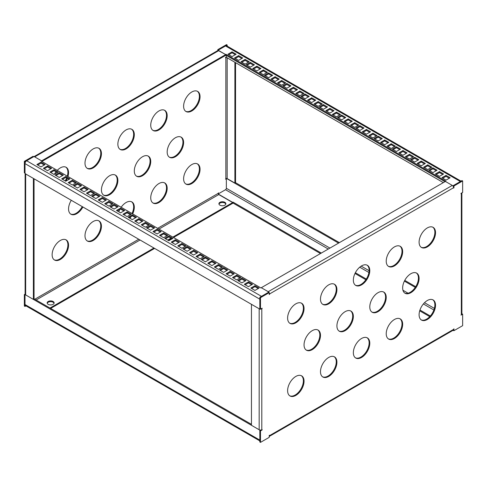 <?xml version="1.0" encoding="UTF-8"?>
<svg xmlns="http://www.w3.org/2000/svg" width="487" height="487" viewBox="0 0 487 487"><rect width="100%" height="100%" fill="white"/><g stroke="black" fill="none" stroke-linecap="round" stroke-linejoin="round"><path stroke-width="0.73" d="M191.829 183.538A11.621 6.708 120 0 0 199.42 173.299A11.621 6.708 120 0 0 197.637 163.985A11.621 6.708 120 0 0 191.829 164.563A11.621 6.708 120 0 0 184.238 174.803A11.621 6.708 120 0 0 186.016 184.116A11.621 6.708 120 0 0 191.829 183.538M185.699 183.909A11.621 6.708 120 0 0 191.172 183.161A11.621 6.708 120 0 0 198.672 173.22A11.621 6.708 120 0 0 197.302 163.815M158.957 202.519A11.621 6.708 120 0 0 166.548 192.28A11.621 6.708 120 0 0 164.77 182.966A11.621 6.708 120 0 0 158.957 183.538A11.621 6.708 120 0 0 151.366 193.783A11.621 6.708 120 0 0 153.149 203.097A11.621 6.708 120 0 0 158.957 202.519M152.827 202.89A11.621 6.708 120 0 0 158.299 202.142A11.621 6.708 120 0 0 165.799 192.201A11.621 6.708 120 0 0 164.429 182.789M129.883 218.231A11.621 6.708 120 0 0 131.204 216.478M132.659 213.903A11.621 6.708 120 0 0 131.898 201.941A11.621 6.708 120 0 0 126.084 202.519A11.621 6.708 120 0 0 121.153 207.261M129.225 217.853A11.621 6.708 120 0 0 129.591 217.409M132.001 213.525A11.621 6.708 120 0 0 131.557 201.77M93.218 240.475A11.621 6.708 120 0 0 100.809 230.235A11.621 6.708 120 0 0 99.025 220.921A11.621 6.708 120 0 0 93.218 221.494A11.621 6.708 120 0 0 85.621 231.739A11.621 6.708 120 0 0 87.404 241.053A11.621 6.708 120 0 0 93.218 240.475M87.088 240.846A11.621 6.708 120 0 0 92.56 240.097A11.621 6.708 120 0 0 100.06 230.156A11.621 6.708 120 0 0 98.691 220.745M191.829 110.951A11.621 6.708 120 0 0 199.42 100.706A11.621 6.708 120 0 0 197.637 91.398A11.621 6.708 120 0 0 191.829 91.97A11.621 6.708 120 0 0 184.238 102.209A11.621 6.708 120 0 0 186.016 111.523A11.621 6.708 120 0 0 191.829 110.951M185.699 111.316A11.621 6.708 120 0 0 191.172 110.567A11.621 6.708 120 0 0 198.672 100.626A11.621 6.708 120 0 0 197.302 91.221M158.957 129.926A11.621 6.708 120 0 0 166.548 119.686A11.621 6.708 120 0 0 164.77 110.372A11.621 6.708 120 0 0 158.957 110.951A11.621 6.708 120 0 0 151.366 121.19A11.621 6.708 120 0 0 153.149 130.504A11.621 6.708 120 0 0 158.957 129.926M152.827 130.297A11.621 6.708 120 0 0 158.299 129.548A11.621 6.708 120 0 0 165.799 119.607A11.621 6.708 120 0 0 164.429 110.202M126.084 148.906A11.621 6.708 120 0 0 133.681 138.661A11.621 6.708 120 0 0 131.898 129.353A11.621 6.708 120 0 0 126.084 129.926A11.621 6.708 120 0 0 118.493 140.171A11.621 6.708 120 0 0 120.277 149.479A11.621 6.708 120 0 0 126.084 148.906M119.954 149.278A11.621 6.708 120 0 0 125.427 148.523A11.621 6.708 120 0 0 132.927 138.582A11.621 6.708 120 0 0 131.557 129.177M93.218 167.881A11.621 6.708 120 0 0 100.809 157.642A11.621 6.708 120 0 0 99.025 148.328A11.621 6.708 120 0 0 93.218 148.906A11.621 6.708 120 0 0 85.621 159.146A11.621 6.708 120 0 0 87.404 168.459A11.621 6.708 120 0 0 93.218 167.881M87.088 168.252A11.621 6.708 120 0 0 92.56 167.504A11.621 6.708 120 0 0 100.06 157.563A11.621 6.708 120 0 0 98.691 148.158M65.903 181.152A11.621 6.708 120 0 0 67.334 178.321M67.955 176.55A11.621 6.708 120 0 0 66.153 167.309A11.621 6.708 120 0 0 60.345 167.881A11.621 6.708 120 0 0 57.253 170.365M65.179 180.878A11.621 6.708 120 0 0 66.676 177.944M67.297 176.166A11.621 6.708 120 0 0 65.818 167.132M60.345 259.455A11.621 6.708 120 0 0 67.936 249.21A11.621 6.708 120 0 0 66.153 239.896A11.621 6.708 120 0 0 60.345 240.475A11.621 6.708 120 0 0 52.754 250.714A11.621 6.708 120 0 0 54.532 260.028A11.621 6.708 120 0 0 60.345 259.455M54.215 259.821A11.621 6.708 120 0 0 59.688 259.072A11.621 6.708 120 0 0 67.188 249.131A11.621 6.708 120 0 0 65.818 239.726M175.393 156.735A11.621 6.708 120 0 0 182.984 146.496A11.621 6.708 120 0 0 181.207 137.182A11.621 6.708 120 0 0 175.393 137.754A11.621 6.708 120 0 0 167.802 147.999A11.621 6.708 120 0 0 169.579 157.307A11.621 6.708 120 0 0 175.393 156.735M169.263 157.106A11.621 6.708 120 0 0 174.736 156.351A11.621 6.708 120 0 0 182.235 146.41A11.621 6.708 120 0 0 180.866 137.005M142.521 175.71A11.621 6.708 120 0 0 150.112 165.47A11.621 6.708 120 0 0 148.334 156.157A11.621 6.708 120 0 0 142.521 156.735A11.621 6.708 120 0 0 134.929 166.974A11.621 6.708 120 0 0 136.713 176.288A11.621 6.708 120 0 0 142.521 175.71M136.39 176.081A11.621 6.708 120 0 0 141.863 175.332A11.621 6.708 120 0 0 149.363 165.391A11.621 6.708 120 0 0 147.993 155.986M109.648 194.69A11.621 6.708 120 0 0 117.245 184.451A11.621 6.708 120 0 0 115.462 175.137A11.621 6.708 120 0 0 109.648 175.71A11.621 6.708 120 0 0 102.057 185.955A11.621 6.708 120 0 0 103.841 195.263A11.621 6.708 120 0 0 109.648 194.69M103.518 195.062A11.621 6.708 120 0 0 108.991 194.313A11.621 6.708 120 0 0 116.496 184.366A11.621 6.708 120 0 0 115.121 174.961M71.285 200.297A11.621 6.708 120 0 0 70.968 214.243A11.621 6.708 120 0 0 76.782 213.665A11.621 6.708 120 0 0 82.893 206.993M70.652 214.037A11.621 6.708 120 0 0 76.124 213.288A11.621 6.708 120 0 0 82.236 206.616M218.973 204.132A3.488 2.015 180 0 1 219.935 203.091A3.488 2.015 180 0 1 223.423 202.586A3.488 2.015 180 0 1 225.822 204.132M224.866 205.179A3.488 2.015 0 0 0 225.883 203.755A3.488 2.015 0 0 0 223.734 201.892A3.488 2.015 0 0 0 219.935 202.33A3.488 2.015 0 0 0 218.913 203.755A3.488 2.015 0 0 0 221.068 205.611A3.488 2.015 0 0 0 224.866 205.179M47.221 303.291A3.488 2.015 180 0 1 48.183 302.25A3.488 2.015 180 0 1 51.671 301.745A3.488 2.015 180 0 1 54.069 303.291M53.113 304.338A3.488 2.015 0 0 0 54.136 302.914A3.488 2.015 0 0 0 51.981 301.051A3.488 2.015 0 0 0 48.183 301.49A3.488 2.015 0 0 0 47.16 302.914A3.488 2.015 0 0 0 49.315 304.771A3.488 2.015 0 0 0 53.113 304.338M56.023 171.795A11.621 6.708 120 0 0 54.41 174.23M218.456 193.789L218.456 192.84L218.127 193.412L157.642 228.33M226.345 56.955L225.524 57.429L225.524 57.813L225.852 57.618L225.852 178.607L225.524 179.173L226.345 178.705M217.799 50.538L217.799 49.65L218.456 50.027L227.167 44.999L227.167 46.113M25.007 161.714L33.719 156.686L33.061 156.309L24.35 161.337L24.35 172.818L25.007 173.195L25.007 161.714L24.35 161.337M25.007 306.426L24.35 306.043L24.35 294.562L25.007 294.939L25.007 306.426L25.969 305.866M119.814 209.495A11.621 6.708 120 0 0 118.798 211.833M24.35 294.562L25.123 294.118M217.799 49.65L226.51 44.621L227.167 44.999M25.123 173.195A1.857 1.071 0 0 0 25.665 173.956L33.39 178.412L33.39 299.402L34.047 299.024L34.047 178.796M33.39 299.402L25.665 294.939A1.857 1.071 180 0 1 25.123 294.185L25.123 173.64M225.852 178.607A0.931 0.536 180 0 1 227.167 178.607L227.167 57.813M226.565 57.466A0.931 0.536 0 0 0 225.852 57.618M235.55 62.653L235.55 182.686L234.892 183.069L227.167 178.607M234.892 62.269L234.892 183.069M34.157 156.558L217.853 50.508A1.857 1.071 60 0 1 218.785 50.599L34.705 156.875A1.857 1.071 -120 0 0 33.773 156.784M34.705 156.875L41.608 160.862L41.608 161.337L41.608 160.862L225.688 54.587L218.785 50.599M218.127 50.423L225.688 54.581L225.688 55.341L41.852 161.477M158.957 229.085L218.785 194.55A0.931 0.536 60 0 1 218.127 193.412M218.785 194.55L232.67 202.568L172.848 237.108M321.304 253.076L233.084 202.142L233.084 203.091L232.67 203.329L232.67 202.568M233.084 202.142L232.67 202.379L232.67 203.329L173.506 237.486M171.655 238.551L168.368 240.45M154.604 248.4L50.648 308.417M170.998 238.173L167.711 240.073M153.947 248.017L49.991 308.04M268.873 292.45L268.873 292.072L261.312 287.707L260.904 287.945L41.194 161.1L41.608 160.862L34.047 156.497L26.651 160.765A2.325 1.339 120 0 0 25.007 163.614L25.007 173.573L259.833 309.154L259.833 299.188L25.007 163.614M44.28 165.014L40.993 163.115L37.706 165.014M62.543 175.557L59.256 173.658L55.968 175.557M80.805 186.101L77.518 184.202L74.231 186.101M99.068 196.645L95.781 194.745L92.493 196.645M117.337 207.188L114.049 205.295L110.762 207.188M135.599 217.738L132.312 215.838L129.025 217.738M153.862 228.281L150.574 226.382L147.287 228.281M172.124 238.825L168.837 236.925L165.55 238.825M190.393 249.368L187.105 247.469L183.818 249.368M208.655 259.912L205.368 258.019L202.081 259.912M226.918 270.455L223.63 268.562L220.343 270.455M50.8 168.782L47.513 166.883L44.232 168.782M69.069 179.326L65.782 177.426L62.494 179.326M87.331 189.869L84.044 187.97L80.757 189.869M105.594 200.413L102.307 198.513L99.019 200.413M123.856 210.956L120.575 209.057L117.288 210.956M142.125 221.5L138.838 219.607L135.55 221.5M160.387 232.049L157.1 230.15L153.813 232.049M178.65 242.593L175.363 240.694L172.075 242.593M196.912 253.137L193.631 251.237L190.344 253.137M215.181 263.68L211.894 261.781L208.606 263.68M233.443 274.224L230.156 272.33L226.869 274.224M245.18 281.005L241.893 279.106L238.606 281.005M251.706 284.767L248.419 282.874L245.131 284.767M258.232 288.535L254.945 286.642L251.657 288.535M221.707 267.448L218.419 265.549L215.132 267.448M203.438 256.905L200.151 255.005L196.864 256.905M185.176 246.361L181.888 244.462L178.601 246.361M166.913 235.811L163.626 233.918L160.339 235.811M148.651 225.268L145.363 223.369L142.076 225.268M130.382 214.724L127.095 212.825L123.808 214.724M112.12 204.181L108.832 202.282L105.545 204.181M93.857 193.637L90.57 191.738L87.283 193.637M75.595 183.094L72.307 181.194L69.02 183.094M57.326 172.544L54.039 170.651L50.751 172.544M239.969 277.992L236.676 276.092L233.389 277.992M40.993 166.907L45.102 164.539L40.993 162.165L36.884 164.539L40.993 166.907M59.256 177.457L63.365 175.083L59.256 172.708L55.147 175.083L59.256 177.457M77.518 188L81.627 185.626L77.518 183.252L73.409 185.626L77.518 188M95.781 198.544L99.89 196.17L95.781 193.802L91.672 196.17L95.781 198.544M114.049 209.087L118.158 206.713L114.049 204.345L109.94 206.713L114.049 209.087M132.312 219.631L136.421 217.263L132.312 214.889L128.203 217.263L132.312 219.631M150.574 230.181L154.683 227.806L150.574 225.432L146.465 227.806L150.574 230.181M168.837 240.724L172.946 238.35L168.837 235.976L164.728 238.35L168.837 240.724M187.105 251.268L191.214 248.894L187.105 246.519L182.996 248.894L187.105 251.268M205.368 261.811L209.477 259.437L205.368 257.069L201.259 259.437L205.368 261.811M223.63 272.355L227.739 269.987L223.63 267.613L219.521 269.987L223.63 272.355M47.513 170.675L51.622 168.307L47.513 165.933L43.41 168.307L47.513 170.675M65.782 181.219L69.891 178.851L65.782 176.477L61.672 178.851L65.782 181.219M84.044 191.768L88.153 189.394L84.044 187.02L79.935 189.394L84.044 191.768M102.307 202.312L106.416 199.938L102.307 197.564L98.197 199.938L102.307 202.312M120.575 212.856L124.678 210.481L120.575 208.113L116.466 210.481L120.575 212.856M138.838 223.399L142.947 221.025L138.838 218.657L134.729 221.025L138.838 223.399M157.1 233.943L161.209 231.575L157.1 229.2L152.991 231.575L157.1 233.943M175.363 244.492L179.472 242.118L175.363 239.744L171.254 242.118L175.363 244.492M193.631 255.036L197.734 252.662L193.631 250.288L189.522 252.662L193.631 255.036M211.894 265.579L216.003 263.205L211.894 260.837L207.785 263.205L211.894 265.579M230.156 276.123L234.265 273.749L230.156 271.381L226.047 273.749L230.156 276.123M58.148 172.069L54.039 169.701L49.93 172.069L54.039 174.443L58.148 172.069M94.679 193.162L90.57 190.788L86.461 193.162L90.57 195.53L94.679 193.162M131.204 214.25L127.095 211.875L122.986 214.25L127.095 216.624L131.204 214.25M167.735 235.337L163.626 232.969L159.517 235.337L163.626 237.711L167.735 235.337M204.26 256.43L200.151 254.056L196.042 256.43L200.151 258.804L204.26 256.43M268.873 292.072L261.476 296.339L26.651 160.765M254.945 290.435L259.054 288.06L254.945 285.692L250.835 288.06L254.945 290.435M248.419 286.666L252.528 284.298L248.419 281.924L244.31 284.298L248.419 286.666M241.893 282.898L246.002 280.53L241.893 278.156L237.784 280.53L241.893 282.898M222.529 266.973L218.419 264.599L214.31 266.973L218.419 269.348L222.529 266.973M185.997 245.886L181.888 243.512L177.779 245.886L181.888 248.254L185.997 245.886M149.472 224.793L145.363 222.425L141.254 224.793L145.363 227.167L149.472 224.793M112.941 203.706L108.832 201.332L104.723 203.706L108.832 206.08L112.941 203.706M76.416 182.619L72.307 180.245L68.198 182.619L72.307 184.987L76.416 182.619M240.791 277.517L236.676 275.143L232.567 277.517L236.682 279.891L240.791 277.517M260.161 308.965L259.833 309.154M254.945 286.642L254.945 285.692M248.419 282.874L248.419 281.924M241.893 279.106L241.893 278.156M236.676 276.092L236.676 275.143M218.419 264.599L218.419 265.549M200.151 254.056L200.151 255.005M181.888 243.512L181.888 244.462M163.626 232.969L163.626 233.918M145.363 222.425L145.363 223.369M127.095 211.875L127.095 212.825M108.832 201.332L108.832 202.282M90.57 190.788L90.57 191.738M72.307 180.245L72.307 181.194M54.039 169.701L54.039 170.651M230.156 272.33L230.156 271.381M211.894 261.781L211.894 260.837M193.631 251.237L193.631 250.288M175.363 240.694L175.363 239.744M157.1 230.15L157.1 229.2M138.838 219.607L138.838 218.657M120.575 209.057L120.575 208.113M102.307 198.513L102.307 197.564M84.044 187.97L84.044 187.02M65.782 177.426L65.782 176.477M47.513 166.883L47.513 165.933M223.63 268.562L223.63 267.613M205.368 258.019L205.368 257.069M187.105 247.469L187.105 246.519M168.837 236.925L168.837 235.976M150.574 226.382L150.574 225.432M132.312 215.838L132.312 214.889M114.049 205.295L114.049 204.345M95.781 194.745L95.781 193.802M77.518 184.202L77.518 183.252M59.256 173.658L59.256 172.708M40.993 163.115L40.993 162.165M225.524 55.439L226.096 55.293L226.096 54.343L445.8 181.194L445.392 181.432L452.953 185.797L460.349 181.523A2.325 1.339 -60 0 1 460.398 181.493M226.096 55.293L444.984 181.669M449.294 178.23L446.007 176.331L442.72 178.23M431.032 167.68L427.744 165.787L424.457 167.68M412.769 157.137L409.482 155.237L406.195 157.137M394.5 146.593L391.213 144.694L387.926 146.593M376.238 136.05L372.951 134.15L369.663 136.05M357.975 125.506L354.688 123.607L351.401 125.506M339.713 114.956L336.426 113.063L333.138 114.956M321.444 104.413L318.157 102.52L314.87 104.413M303.182 93.869L299.895 91.97L296.607 93.869M284.919 83.326L281.632 81.426L278.345 83.326M266.657 72.782L263.37 70.883L260.082 72.782M442.768 174.462L439.481 172.562L436.194 174.462M424.506 163.918L421.218 162.019L417.931 163.918M406.243 153.368L402.956 151.475L399.669 153.368M387.981 142.825L384.693 140.926L381.406 142.825M369.712 132.281L366.425 130.382L363.138 132.281M351.45 121.738L348.162 119.839L344.875 121.738M333.187 111.194L329.9 109.295L326.613 111.194M314.925 100.645L311.637 98.751L308.35 100.645M296.656 90.101L293.369 88.208L290.082 90.101M278.394 79.558L275.106 77.658L271.819 79.558M260.131 69.014L256.844 67.115L253.557 69.014M248.388 62.239L245.101 60.339L241.814 62.239M241.869 58.47L238.581 56.571L235.294 58.47M235.343 54.702L232.055 52.803L228.768 54.702M271.868 75.789L268.58 73.896L265.293 75.789M290.13 86.333L286.843 84.44L283.562 86.333M308.399 96.883L305.112 94.983L301.824 96.883M326.661 107.426L323.374 105.527L320.087 107.426M344.924 117.97L341.637 116.07L338.349 117.97M363.186 128.513L359.899 126.614L356.618 128.513M381.455 139.057L378.168 137.164L374.88 139.057M399.717 149.606L396.43 147.707L393.143 149.606M417.98 160.15L414.693 158.251L411.405 160.15M436.242 170.694L432.961 168.794L429.674 170.694M253.611 65.246L250.318 63.347L247.031 65.246M446.007 175.381L441.898 177.755L446.007 180.123L450.116 177.755L446.007 175.381L446.007 176.331M427.744 164.837L423.635 167.205L427.744 169.579L431.853 167.205L427.744 164.837L427.744 165.787M409.482 154.294L405.373 156.662L409.482 159.036L413.591 156.662L409.482 154.294L409.482 155.237M391.213 143.744L387.104 146.118L391.213 148.492L395.322 146.118L391.213 143.744L391.213 144.694M372.951 133.201L368.842 135.575L372.951 137.949L377.06 135.575L372.951 133.201L372.951 134.15M354.688 122.657L350.579 125.031L354.688 127.399L358.797 125.031L354.688 122.657L354.688 123.607M336.426 112.113L332.317 114.488L336.426 116.856L340.535 114.488L336.426 112.113L336.426 113.063M318.157 101.57L314.048 103.938L318.157 106.312L322.266 103.938L318.157 101.57L318.157 102.52M299.895 91.026L295.786 93.394L299.895 95.769L304.004 93.394L299.895 91.026L299.895 91.97M281.632 80.477L277.523 82.851L281.632 85.225L285.741 82.851L281.632 80.477L281.632 81.426M263.37 69.933L259.261 72.307L263.37 74.681L267.479 72.307L263.37 69.933L263.37 70.883M439.481 171.613L435.372 173.987L439.481 176.355L443.59 173.987L439.481 171.613L439.481 172.562M421.218 161.069L417.109 163.443L421.218 165.811L425.328 163.443L421.218 161.069L421.218 162.019M402.956 150.526L398.847 152.894L402.956 155.268L407.065 152.894L402.956 150.526L402.956 151.475M384.693 139.982L380.584 142.35L384.693 144.724L388.803 142.35L384.693 139.982L384.693 140.926M366.425 129.432L362.316 131.807L366.425 134.181L370.534 131.807L366.425 129.432L366.425 130.382M348.162 118.889L344.053 121.263L348.162 123.637L352.271 121.263L348.162 118.889L348.162 119.839M329.9 108.345L325.791 110.719L329.9 113.087L334.009 110.719L329.9 108.345L329.9 109.295M311.637 97.802L307.528 100.176L311.637 102.544L315.746 100.176L311.637 97.802L311.637 98.751M293.369 87.258L289.26 89.626L293.369 92L297.478 89.626L293.369 87.258L293.369 88.208M275.106 76.709L270.997 79.083L275.106 81.457L279.215 79.083L275.106 76.709L275.106 77.658M256.844 66.165L252.735 68.539L256.844 70.913L260.953 68.539L256.844 66.165L256.844 67.115M428.852 170.219L432.961 172.593L437.064 170.219L432.961 167.845L428.852 170.219M392.321 149.132L396.43 151.5L400.539 149.132L396.43 146.757L392.321 149.132M355.796 128.038L359.899 130.413L364.008 128.038L359.899 125.67L355.796 128.038M319.265 106.951L323.374 109.325L327.483 106.951L323.374 104.577L319.265 106.951M282.74 85.864L286.843 88.232L290.952 85.864L286.843 83.49L282.74 85.864M218.127 50.216L225.524 45.948A2.325 1.339 -60 0 1 226.68 45.833L461.031 181.134M225.688 55.53L225.688 54.581L226.096 54.343M232.055 51.853L227.946 54.227L232.055 56.602L236.165 54.227L232.055 51.853L232.055 52.803M238.581 55.621L234.472 57.996L238.581 60.37L242.69 57.996L238.581 55.621L238.581 56.571M245.101 59.39L240.992 61.764L245.101 64.132L249.21 61.764L245.101 59.39L245.101 60.339M264.471 75.315L268.58 77.689L272.69 75.315L268.58 72.947L264.471 75.315M301.003 96.408L305.112 98.776L309.221 96.408L305.112 94.034L301.003 96.408M337.528 117.495L341.637 119.869L345.746 117.495L341.637 115.121L337.528 117.495M374.059 138.582L378.168 140.956L382.277 138.582L378.168 136.214L374.059 138.582M410.584 159.675L414.693 162.043L418.802 159.675L414.693 157.301L410.584 159.675M246.209 64.771L250.324 67.145L254.433 64.777L250.318 62.397L246.209 64.771M226.345 55.439L226.345 57.338L443.34 182.619M250.318 62.397L250.318 63.347M268.58 72.947L268.58 73.896M286.843 83.49L286.843 84.44M305.112 94.034L305.112 94.983M323.374 104.577L323.374 105.527M341.637 115.121L341.637 116.07M359.899 125.67L359.899 126.614M378.168 136.214L378.168 137.164M396.43 146.757L396.43 147.707M414.693 157.301L414.693 158.251M432.961 167.845L432.961 168.794M452.295 185.413L445.392 181.432L261.312 287.707L268.215 291.695L452.295 185.413A1.857 1.071 60 0 1 453.61 187.696L453.939 187.885L453.61 188.073L453.61 187.696L269.53 293.971L269.201 294.538L269.201 292.638L260.49 297.673L260.49 309.154L262.134 308.204L261.805 308.77L261.805 429.759L262.134 429.571L262.134 429.948L260.49 430.898L260.49 442.379L259.833 442.001L259.833 430.52L260.49 430.898M259.833 440.887L25.488 305.593A2.325 1.339 -60 0 1 25.007 304.527L25.007 294.562L259.833 430.137L259.833 440.102A2.325 1.339 -60 0 0 260.314 441.167M34.047 298.835L251.45 424.347M430.313 316.014L419.958 310.03M366.297 279.051L355.364 272.738M429.747 316.635L419.703 310.834M365.847 279.739L354.999 273.475M320.483 253.55L233.084 203.091M452.953 330.375L453.939 330.691L453.939 328.798L453.61 329.364A1.857 1.071 60 0 1 453.227 330.216L269.201 436.462M218.243 193.911L225.524 189.711A1.163 0.67 120 0 0 226.345 188.286L226.345 178.455M461.877 313.872L461.877 313.36M415.715 286.703L404.764 280.384M339.384 242.636L235.55 182.686M415.265 287.397L404.393 281.121M338.562 243.11L226.565 178.449M232.67 202.379L218.346 194.106M301.301 375.684A11.621 6.708 -60 0 1 302.671 385.089A11.621 6.708 -60 0 1 295.171 395.03A11.621 6.708 -60 0 1 289.698 395.779M295.828 395.407A11.621 6.708 -60 0 1 290.021 395.986A11.621 6.708 -60 0 1 288.237 386.672A11.621 6.708 -60 0 1 295.828 376.433A11.621 6.708 -60 0 1 301.642 375.854A11.621 6.708 -60 0 1 303.419 385.168A11.621 6.708 -60 0 1 295.828 395.407M334.173 356.703A11.621 6.708 -60 0 1 335.543 366.108A11.621 6.708 -60 0 1 328.043 376.049A11.621 6.708 -60 0 1 322.571 376.798M328.701 376.433A11.621 6.708 -60 0 1 322.887 377.005A11.621 6.708 -60 0 1 321.11 367.691A11.621 6.708 -60 0 1 328.701 357.452A11.621 6.708 -60 0 1 334.508 356.88A11.621 6.708 -60 0 1 336.292 366.187A11.621 6.708 -60 0 1 328.701 376.433M367.046 337.722A11.621 6.708 -60 0 1 368.416 347.134A11.621 6.708 -60 0 1 360.916 357.074A11.621 6.708 -60 0 1 355.443 357.823M361.573 357.452A11.621 6.708 -60 0 1 355.76 358.03A11.621 6.708 -60 0 1 353.976 348.716A11.621 6.708 -60 0 1 361.573 338.477A11.621 6.708 -60 0 1 367.381 337.899A11.621 6.708 -60 0 1 369.164 347.213A11.621 6.708 -60 0 1 361.573 357.452M399.912 318.748A11.621 6.708 -60 0 1 401.288 328.153A11.621 6.708 -60 0 1 393.782 338.094A11.621 6.708 -60 0 1 388.309 338.842M394.44 338.477A11.621 6.708 -60 0 1 388.632 339.049A11.621 6.708 -60 0 1 386.848 329.736A11.621 6.708 -60 0 1 394.44 319.496A11.621 6.708 -60 0 1 400.253 318.918A11.621 6.708 -60 0 1 402.037 328.232A11.621 6.708 -60 0 1 394.44 338.477M301.301 303.091A11.621 6.708 -60 0 1 302.671 312.496A11.621 6.708 -60 0 1 295.171 322.437A11.621 6.708 -60 0 1 289.698 323.185M295.828 322.814A11.621 6.708 -60 0 1 290.021 323.392A11.621 6.708 -60 0 1 288.237 314.078A11.621 6.708 -60 0 1 295.828 303.839A11.621 6.708 -60 0 1 301.642 303.261A11.621 6.708 -60 0 1 303.419 312.575A11.621 6.708 -60 0 1 295.828 322.814M334.173 284.11A11.621 6.708 -60 0 1 335.543 293.521A11.621 6.708 -60 0 1 328.043 303.462A11.621 6.708 -60 0 1 322.571 304.211M328.701 303.839A11.621 6.708 -60 0 1 322.887 304.412A11.621 6.708 -60 0 1 321.11 295.104A11.621 6.708 -60 0 1 328.701 284.858A11.621 6.708 -60 0 1 334.508 284.286A11.621 6.708 -60 0 1 336.292 293.6A11.621 6.708 -60 0 1 328.701 303.839M367.046 265.135A11.621 6.708 -60 0 1 368.416 274.54A11.621 6.708 -60 0 1 360.916 284.481A11.621 6.708 -60 0 1 355.443 285.23M361.573 284.858A11.621 6.708 -60 0 1 355.76 285.437A11.621 6.708 -60 0 1 353.976 276.123A11.621 6.708 -60 0 1 361.573 265.884A11.621 6.708 -60 0 1 367.381 265.305A11.621 6.708 -60 0 1 369.164 274.619A11.621 6.708 -60 0 1 361.573 284.858M399.912 246.154A11.621 6.708 -60 0 1 401.288 255.559A11.621 6.708 -60 0 1 393.782 265.506A11.621 6.708 -60 0 1 388.309 266.255M394.44 265.884A11.621 6.708 -60 0 1 388.632 266.456A11.621 6.708 -60 0 1 386.848 257.148A11.621 6.708 -60 0 1 394.44 246.903A11.621 6.708 -60 0 1 400.253 246.331A11.621 6.708 -60 0 1 402.037 255.645A11.621 6.708 -60 0 1 394.44 265.884M432.785 227.179A11.621 6.708 -60 0 1 434.154 236.585A11.621 6.708 -60 0 1 426.655 246.525A11.621 6.708 -60 0 1 421.182 247.274M427.312 246.903A11.621 6.708 -60 0 1 421.505 247.481A11.621 6.708 -60 0 1 419.721 238.167A11.621 6.708 -60 0 1 427.312 227.928A11.621 6.708 -60 0 1 433.126 227.35A11.621 6.708 -60 0 1 434.903 236.664A11.621 6.708 -60 0 1 427.312 246.903M432.785 299.767A11.621 6.708 -60 0 1 434.154 309.178A11.621 6.708 -60 0 1 426.655 319.119A11.621 6.708 -60 0 1 421.182 319.868M427.312 319.496A11.621 6.708 -60 0 1 421.505 320.075A11.621 6.708 -60 0 1 419.721 310.761A11.621 6.708 -60 0 1 427.312 300.522A11.621 6.708 -60 0 1 433.126 299.943A11.621 6.708 -60 0 1 434.903 309.257A11.621 6.708 -60 0 1 427.312 319.496M317.737 329.894A11.621 6.708 -60 0 1 319.107 339.305A11.621 6.708 -60 0 1 311.607 349.246A11.621 6.708 -60 0 1 306.134 349.995M312.264 349.623A11.621 6.708 -60 0 1 306.451 350.202A11.621 6.708 -60 0 1 304.673 340.888A11.621 6.708 -60 0 1 312.264 330.649A11.621 6.708 -60 0 1 318.078 330.07A11.621 6.708 -60 0 1 319.856 339.384A11.621 6.708 -60 0 1 312.264 349.623M350.61 310.919A11.621 6.708 -60 0 1 351.979 320.324A11.621 6.708 -60 0 1 344.479 330.265A11.621 6.708 -60 0 1 339.007 331.014M345.137 330.649A11.621 6.708 -60 0 1 339.323 331.221A11.621 6.708 -60 0 1 337.546 321.907A11.621 6.708 -60 0 1 345.137 311.668A11.621 6.708 -60 0 1 350.944 311.09A11.621 6.708 -60 0 1 352.728 320.403A11.621 6.708 -60 0 1 345.137 330.649M383.482 291.938A11.621 6.708 -60 0 1 384.852 301.35A11.621 6.708 -60 0 1 377.352 311.29A11.621 6.708 -60 0 1 371.879 312.039M378.009 311.668A11.621 6.708 -60 0 1 372.196 312.246A11.621 6.708 -60 0 1 370.412 302.932A11.621 6.708 -60 0 1 378.009 292.687A11.621 6.708 -60 0 1 383.817 292.115A11.621 6.708 -60 0 1 385.601 301.429A11.621 6.708 -60 0 1 378.009 311.668M416.348 272.964A11.621 6.708 -60 0 1 417.718 282.369A11.621 6.708 -60 0 1 410.218 292.31A11.621 6.708 -60 0 1 404.746 293.058M410.876 292.687A11.621 6.708 -60 0 1 405.068 293.265A11.621 6.708 -60 0 1 403.285 283.951A11.621 6.708 -60 0 1 410.876 273.712A11.621 6.708 -60 0 1 416.689 273.134A11.621 6.708 -60 0 1 418.473 282.448A11.621 6.708 -60 0 1 410.876 292.687M260.606 430.07L259.833 430.52M269.201 292.638L268.544 292.261L259.833 297.289L259.833 308.77L260.49 309.154M461.993 313.805L462.65 314.182L461.006 315.132L461.335 314.565L461.335 193.576L461.006 193.765L461.006 193.388L462.65 192.438L462.65 180.957L461.993 180.574L453.281 185.608L453.281 186.497M269.201 436.455A1.857 1.071 -120 0 0 269.53 435.64L269.53 435.262L269.201 435.451L269.201 437.35L260.49 442.379M462.65 314.182L462.65 325.663L453.939 330.691M462.65 180.957L453.939 185.985L453.939 187.885M453.281 185.608L453.939 185.985M260.49 297.673L259.833 297.289M261.805 308.393L262.134 308.581M259.175 429.759L259.175 308.77L251.45 304.314L251.45 425.297L259.175 429.759A1.857 1.071 180 0 0 261.805 429.759L262.134 429.948M461.335 193.576A1.857 1.071 0 0 0 461.877 192.882L461.877 313.805A1.857 1.071 180 0 1 461.335 314.565M260.009 309.05A1.857 1.071 0 0 0 260.375 309.087M260.606 309.087A1.857 1.071 0 0 0 261.805 308.77M269.201 294.16L269.53 294.349M269.53 293.971A1.857 1.071 -120 0 0 269.201 292.778M138.746 239.239L34.784 299.262M25.665 294.939L25.665 173.956M36.099 300.016L140.055 240M153.825 232.055L157.112 230.156M225.524 45.948L460.349 181.523M25.007 304.527L259.833 440.102M434.386 308.399L424.518 302.701M408.088 293.217L402.944 290.246M369.122 270.717L361.171 266.127M329.93 248.09L226.345 188.286M433.874 310L423.386 303.943M368.921 272.501L359.723 267.193M328.287 249.04L225.524 189.711M269.53 435.64L453.61 329.364"/></g></svg>
